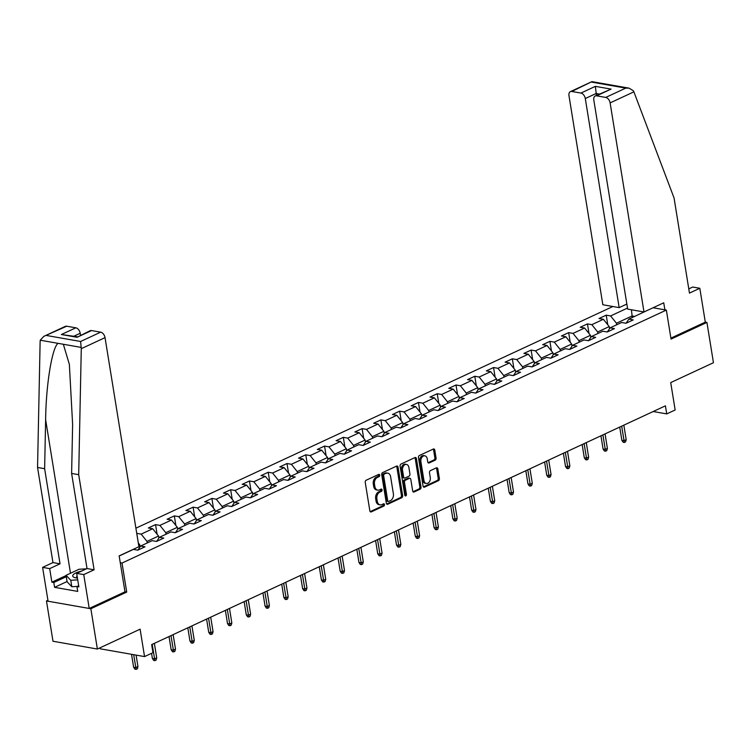 <?xml version="1.0" encoding="UTF-8"?>
<svg xmlns="http://www.w3.org/2000/svg" width="751" height="751" viewBox="0 0 751 751"><rect width="100%" height="100%" fill="white"/><g stroke="black" fill="none" stroke-linecap="round" stroke-linejoin="round"><path stroke-width="1.13" d="M379.724 475.13A1.183 0.835 100 0 0 378.72 474.407L366.159 480.236A1.69 1.192 100 0 0 365.239 482.377L369.849 510.858A1.69 1.192 100 0 0 370.741 511.966A1.69 1.192 100 0 0 371.285 511.891L383.845 506.052A1.183 0.835 100 0 0 383.479 503.837L381.855 504.597A5.398 3.811 100 0 1 380.109 504.85A5.398 3.811 100 0 1 377.255 501.283L376.871 498.917A5.398 3.811 100 0 1 379.837 492.093L381.461 491.342A1.183 0.835 100 0 0 381.104 489.126L379.471 489.877A5.398 3.811 100 0 1 377.725 490.131A5.398 3.811 100 0 1 374.871 486.573L374.486 484.198A5.398 3.811 100 0 1 377.453 477.373L379.077 476.622A1.183 0.835 100 0 0 379.724 475.13M377.725 490.131L376.523 489.924A5.398 3.811 100 0 1 373.679 486.357L373.294 483.991A5.398 3.811 100 0 1 376.251 477.167L377.875 476.416A1.183 0.835 100 0 0 378.41 474.548M370.187 511.628L382.644 505.845A1.183 0.835 100 0 0 383.17 503.987M380.109 504.85L378.908 504.634A5.398 3.811 100 0 1 376.054 501.077L375.678 498.702A5.398 3.811 100 0 1 378.635 491.886L380.259 491.126A1.183 0.835 100 0 0 380.785 489.267M435.139 460.175A1.69 1.192 100 0 0 436.068 458.044L434.773 450.056A1.69 1.192 100 0 0 433.881 448.948A1.69 1.192 100 0 0 433.336 449.023L419.396 455.5A1.69 1.192 100 0 0 418.467 457.631L423.076 486.113A1.69 1.192 100 0 0 423.968 487.23A1.69 1.192 100 0 0 424.522 487.146L438.462 480.668A1.69 1.192 100 0 0 439.382 478.537L437.824 468.887A1.69 1.192 100 0 0 436.932 467.77A1.69 1.192 100 0 0 436.387 467.854L430.417 470.624A1.69 1.192 100 0 0 429.488 472.755L430.267 477.542A4.515 3.182 100 0 1 426.324 483.456A4.515 3.182 100 0 1 423.949 480.48L420.907 461.734A4.515 3.182 100 0 1 424.85 455.819A4.515 3.182 100 0 1 427.235 458.795L427.732 461.921A1.69 1.192 100 0 0 428.624 463.029A1.69 1.192 100 0 0 429.178 462.954L435.139 460.175L433.937 459.969A1.69 1.192 100 0 0 434.867 457.838L433.571 449.849A1.69 1.192 100 0 0 433.243 449.07M47.933 600.274L46.468 600.95L90.852 608.742L97.377 649.042L140.108 629.178L144.549 656.59L152.969 652.666L151.664 644.611L665.424 405.84L666.728 413.904L675.158 409.99L670.718 382.578L713.45 362.724L706.926 322.423L705.302 322.141L670.896 338.128M90.852 608.742L126.722 592.07L122.019 563.053L666.353 310.079L671.047 339.095L706.926 322.423M398.03 467.131A1.69 1.192 100 0 0 397.138 466.024A1.69 1.192 100 0 0 396.584 466.099L382.644 472.576A1.69 1.192 100 0 0 381.724 474.716L386.333 503.198A1.69 1.192 100 0 0 387.225 504.306A1.69 1.192 100 0 0 387.769 504.231L401.71 497.744A1.69 1.192 100 0 0 402.639 495.613L398.03 467.131L396.828 466.925A1.69 1.192 100 0 0 396.49 466.146M401.015 464.043L414.965 457.566A1.69 1.192 100 0 1 415.51 457.481A1.69 1.192 100 0 1 416.401 458.598L421.011 487.08A1.69 1.192 100 0 1 420.091 489.211L414.12 491.98A1.69 1.192 100 0 1 413.576 492.065A1.69 1.192 100 0 1 412.684 490.947L410.806 479.401A1.69 1.192 100 0 0 409.924 478.284A1.69 1.192 100 0 0 409.37 478.368L405.418 480.208A1.69 1.192 100 0 0 404.489 482.339L406.441 494.365A1.183 0.835 100 0 1 404.78 495.134L400.095 466.174A1.69 1.192 100 0 1 401.015 464.043M97.377 649.042L52.992 641.251L46.468 600.95M653.088 307.75L666.353 310.079M612.863 306.521L135.893 528.188M122.019 563.053L120.263 562.743M607.784 324.789L606.226 315.167L599.007 318.527L603.382 319.297L591.826 324.667L587.451 323.897L580.232 327.248L584.607 328.018L573.051 333.388L568.676 332.627L561.448 335.979L565.832 336.748L554.276 342.118L549.892 341.348L542.673 344.709L547.047 345.479L535.491 350.848L531.117 350.079L523.898 353.43L528.272 354.2L516.716 359.569L512.342 358.809L505.113 362.16L509.497 362.93L497.941 368.3L493.557 367.53L486.338 370.891L490.713 371.661L479.157 377.03L474.782 376.26L467.563 379.612L471.938 380.381L460.382 385.751L456.007 384.991L448.779 388.342L453.163 389.112L441.607 394.482L437.223 393.712L430.004 397.072L434.378 397.842L422.822 403.212L418.448 402.442L411.219 405.793L415.603 406.563L404.047 411.933L399.663 411.173L392.444 414.524L396.828 415.294L385.272 420.663L380.888 419.893L373.669 423.254L378.044 424.024L366.488 429.394L362.113 428.624L354.885 431.975L359.269 432.745L347.713 438.115L343.329 437.345L336.11 440.706L340.485 441.475L328.929 446.845L324.554 446.075L317.335 449.436L321.71 450.206L310.154 455.575L305.779 454.806L298.551 458.157L302.935 458.927L291.379 464.296L286.995 463.527L279.776 466.887L284.15 467.657L272.594 473.027L268.22 472.257L261.001 475.618L265.375 476.387L253.819 481.757L249.445 480.987L242.216 484.339L246.6 485.108L235.044 490.478L230.66 489.708L223.441 493.069L227.816 493.839L216.26 499.208L211.885 498.439L204.666 501.799L209.041 502.569L197.485 507.939L193.11 507.169L185.882 510.52L190.266 511.29L178.71 516.66L174.326 515.89L167.107 519.251L171.481 520.021L159.925 525.39L155.551 524.62L148.322 527.981L152.706 528.742L141.15 534.121L136.738 533.36M606.226 315.167L610.61 315.936L627.507 308.079M649.117 309.59L628.84 319.137L633.215 319.907L625.996 323.259L621.621 322.498L610.065 327.868L614.44 328.628L607.221 331.989L602.837 331.219L591.281 336.589L595.665 337.359L588.437 340.719L584.062 339.95L572.506 345.319L576.881 346.089L569.662 349.44L565.287 348.68L553.731 354.05L558.106 354.81L550.887 358.171L546.503 357.401L534.947 362.771L539.331 363.54L532.102 366.901L527.728 366.131L516.172 371.501L520.546 372.271L513.327 375.622L508.953 374.852L497.397 380.231L501.771 380.992L494.552 384.352L490.168 383.583L478.612 388.952L482.996 389.722L475.768 393.083L471.393 392.313L459.837 397.683L464.212 398.452L456.993 401.804L452.609 401.034L441.053 406.413L445.437 407.173L438.209 410.534L433.834 409.764L422.278 415.134L426.652 415.904L419.433 419.265L415.059 418.495L403.503 423.864L407.877 424.634L400.659 427.986L396.275 427.216L384.719 432.595L389.102 433.355L381.874 436.716L377.5 435.946L365.944 441.316L370.318 442.086L363.099 445.446L358.725 444.676L347.169 450.046L351.543 450.816L344.324 454.167L339.94 453.397L328.384 458.777L332.768 459.537L325.54 462.898L321.165 462.128L309.609 467.498L313.984 468.267L306.765 471.628L302.39 470.858L290.834 476.228L295.209 476.998L287.99 480.349L283.606 479.579L272.05 484.949L276.434 485.719L269.205 489.079L264.831 488.31L253.275 493.679L257.649 494.449L250.43 497.81L246.056 497.04L234.5 502.41L238.874 503.179L231.655 506.531L227.271 505.761L215.715 511.131L220.099 511.9L212.871 515.261L208.496 514.491L196.94 519.861L201.315 520.631L194.096 523.991L189.712 523.222L178.156 528.591L182.54 529.361L175.321 532.712L170.937 531.943L159.381 537.312L163.765 538.082L156.537 541.443L152.162 540.673L140.606 546.043L144.981 546.812L137.762 550.173L133.378 549.403L119.174 556.003M597.927 333.51L597.674 331.951L609.23 326.582L609.559 328.619M609.23 326.582L603.382 319.297M597.674 331.951L591.826 324.667M610.065 327.868L607.334 331.933M579.143 342.231L578.89 340.682L590.446 335.312L590.784 337.349M590.446 335.312L584.607 328.018M578.89 340.682L573.051 333.388M591.281 336.589L588.559 340.663M560.368 350.961L560.115 349.412L571.671 344.042L571.999 346.07M571.671 344.042L565.832 336.748M560.115 349.412L554.276 342.118M572.506 345.319L569.784 349.384M541.584 359.691L541.34 358.133L552.896 352.763L553.224 354.801M552.896 352.763L547.047 345.479M541.34 358.133L535.491 350.848M553.731 354.05L550.999 358.114M522.809 368.412L522.555 366.863L534.111 361.494L534.44 363.531M534.111 361.494L528.272 354.2M522.555 366.863L516.716 359.569M534.947 362.771L532.224 366.845M504.034 377.143L503.78 375.594L515.336 370.224L515.665 372.252M515.336 370.224L509.497 362.93M503.78 375.594L497.941 368.3M516.172 371.501L513.449 375.566M485.249 385.873L485.005 384.315L496.561 378.945L496.89 380.982M496.561 378.945L490.713 371.661M485.005 384.315L479.157 377.03M497.397 380.231L494.665 384.296M466.474 394.594L466.221 393.045L477.777 387.676L478.105 389.713M477.777 387.676L471.938 380.381M466.221 393.045L460.382 385.751M478.612 388.952L475.89 393.026M447.699 403.325L447.446 401.776L459.002 396.406L459.33 398.434M459.002 396.406L453.163 389.112M447.446 401.776L441.607 394.482M459.837 397.683L457.115 401.747M428.915 412.055L428.671 410.497L440.227 405.127L440.555 407.164M440.227 405.127L434.378 397.842M428.671 410.497L422.822 403.212M441.053 406.413L438.331 410.478M410.14 420.776L409.886 419.227L421.442 413.857L421.771 415.894M421.442 413.857L415.603 406.563M409.886 419.227L404.047 411.933M422.278 415.134L419.556 419.208M391.365 429.506L391.111 427.957L402.667 422.588L402.996 424.615M402.667 422.588L396.828 415.294M391.111 427.957L385.272 420.663M403.503 423.864L400.771 427.929M372.58 438.237L372.336 436.678L383.892 431.309L384.221 433.346M383.892 431.309L378.044 424.024M372.336 436.678L366.488 429.394M384.719 432.595L381.996 436.66M353.805 446.958L353.552 445.409L365.108 440.039L365.437 442.076M365.108 440.039L359.269 432.745M353.552 445.409L347.713 438.115M365.944 441.316L363.221 445.39M335.03 455.688L334.777 454.139L346.333 448.76L346.662 450.797M346.333 448.76L340.485 441.475M334.777 454.139L328.929 446.845M347.169 450.046L344.437 454.111M316.246 464.409L315.993 462.86L327.549 457.49L327.887 459.528M327.549 457.49L321.71 450.206M315.993 462.86L310.154 455.575M328.384 458.777L325.662 462.841M297.471 473.139L297.218 471.59L308.774 466.221L309.102 468.248M308.774 466.221L302.935 458.927M297.218 471.59L291.379 464.296M309.609 467.498L306.887 471.572M278.696 481.87L278.443 480.321L289.999 474.942L290.327 476.979M289.999 474.942L284.15 467.657M278.443 480.321L272.594 473.027M290.834 476.228L288.102 480.293M259.912 490.591L259.658 489.042L271.214 483.672L271.543 485.709M271.214 483.672L265.375 476.387M259.658 489.042L253.819 481.757M272.05 484.949L269.327 489.023M241.137 499.321L240.883 497.772L252.439 492.403L252.768 494.43M252.439 492.403L246.6 485.108M240.883 497.772L235.044 490.478M253.275 493.679L250.552 497.753M222.352 508.052L222.108 506.503L233.664 501.124L233.993 503.161M233.664 501.124L227.816 493.839M222.108 506.503L216.26 499.208M234.5 502.41L231.768 506.474M203.577 516.772L203.324 515.224L214.88 509.854L215.208 511.891M214.88 509.854L209.041 502.569M203.324 515.224L197.485 507.939M215.715 511.131L212.993 515.205M184.802 525.503L184.549 523.954L196.105 518.584L196.433 520.612M196.105 518.584L190.266 511.29M184.549 523.954L178.71 516.66M196.94 519.861L194.218 523.935M166.018 534.233L165.774 532.684L177.33 527.305L177.658 529.342M177.33 527.305L171.481 520.021M165.774 532.684L159.925 525.39M178.156 528.591L175.434 532.656M147.243 542.954L146.989 541.405L158.545 536.036L158.874 538.073M158.545 536.036L152.706 528.742M146.989 541.405L141.15 534.121M159.381 537.312L156.659 541.387M138.663 545.273L139.77 544.766L140.099 546.794M139.77 544.766L138.278 542.907M140.606 546.043L137.884 550.117M100.005 647.822L100.165 648.798L144.549 656.59M653.192 411.529L666.728 413.904M632.351 317.504L632.098 315.955L616.449 323.23L616.702 324.779M634.708 316.415L632.098 315.955L631.431 309.778M616.449 323.23L610.61 315.936M628.84 319.137L626.118 323.202M138.325 542.964L136.766 533.351M157.109 534.243L155.551 524.62M175.884 525.512L174.326 515.89M194.669 516.782L193.11 507.169M213.444 508.061L211.885 498.439M232.219 499.331L230.66 489.708M251.003 490.6L249.445 480.987M269.778 481.879L268.22 472.257M288.553 473.149L286.995 463.527M307.337 464.418L305.779 454.806M326.112 455.697L324.554 446.075M344.887 446.967L343.329 437.345M363.672 438.237L362.113 428.624M382.447 429.516L380.888 419.893M401.222 420.785L399.663 411.173M420.006 412.055L418.448 402.442M438.781 403.334L437.223 393.712M457.556 394.604L456.007 384.991M476.341 385.873L474.782 376.26M495.116 377.152L493.557 367.53M513.9 368.422L512.342 358.809M532.675 359.691L531.117 350.079M551.45 350.97L549.892 341.348M570.234 342.24L568.676 332.627M589.009 333.51L587.451 323.897M126.722 592.07L124.966 591.76M386.671 503.968L400.518 497.537A1.69 1.192 100 0 0 401.438 495.407L396.828 466.925M384.305 474.191A1.183 0.835 100 0 0 383.658 475.683L387.704 500.682A1.183 0.835 100 0 0 388.708 501.405L390.426 500.617A5.398 3.811 100 0 0 393.383 493.792L390.614 476.707A5.398 3.811 100 0 0 387.769 473.139A5.398 3.811 100 0 0 386.014 473.393L383.104 473.984A1.183 0.835 100 0 0 382.456 475.477L383.658 475.683M388.333 501.461L387.131 501.255A1.183 0.835 100 0 1 386.502 500.476L382.456 475.477M387.769 473.139L386.568 472.933A5.398 3.811 100 0 0 384.822 473.186L386.014 473.393M383.104 473.984L384.822 473.186M413.012 491.727L418.889 488.995A1.69 1.192 100 0 0 419.809 486.864L415.2 458.382A1.69 1.192 100 0 0 414.862 457.603M409.924 478.284L408.722 478.077A1.69 1.192 100 0 0 408.178 478.152L404.216 479.992A1.69 1.192 100 0 0 403.287 482.123L405.24 494.149L406.441 494.365M404.873 495.435A1.183 0.835 100 0 0 405.24 494.149M408.873 467.413A4.515 3.182 100 0 0 406.488 464.437A4.515 3.182 100 0 0 402.545 470.351L403.616 476.96A1.69 1.192 100 0 0 404.507 478.068A1.69 1.192 100 0 0 405.052 477.993L409.013 476.153A1.69 1.192 100 0 0 409.943 474.022L408.873 467.413M406.488 464.437L405.287 464.221A4.515 3.182 100 0 0 401.353 470.135L402.545 470.351M404.507 478.068L403.306 477.861A1.69 1.192 100 0 1 402.423 476.744L401.353 470.135M428.07 462.7L433.937 459.969M424.85 455.819L423.648 455.604A4.515 3.182 100 0 0 419.706 461.518L420.907 461.734M426.324 483.456L425.122 483.25A4.515 3.182 100 0 1 422.747 480.274L419.706 461.518M423.414 486.892L437.26 480.462A1.69 1.192 100 0 0 438.19 478.331L436.622 468.68A1.69 1.192 100 0 0 436.284 467.901M137.949 666.578L137.32 668.812L136.119 669.366L134.917 669.16L133.622 667.198L135.781 667.583L137.949 666.578L136.091 655.097M136.119 669.366L133.687 654.684M133.622 667.198L131.528 654.299M81.483 571.126A11.171 3.492 -9.2 0 0 80.92 571.248A11.171 3.492 -9.2 0 0 75.025 577.688A11.171 3.492 -9.2 0 0 77.428 578.073M77.128 576.214A7.651 2.394 -9.2 0 0 76.518 577.378A7.651 2.394 -9.2 0 0 76.977 578.026M77.269 586.418L71.814 586.738L67.092 581.753L66.05 575.304L79.043 569.258L86.431 568.826M77.728 579.875L70.772 580.288L66.05 575.304M71.814 586.738L70.772 580.288M81.277 348.68L80.61 341.48L100.653 332.167A5.154 3.276 65.1 0 1 105.037 337.631L81.277 348.68L78.695 474.679L94.1 569.793L83.746 574.599L89.228 608.451L124.976 591.844L119.156 555.89L138.897 546.719L105.037 337.631M67.064 581.537L54.579 587.338L77.728 591.403L76.94 586.569L78.864 586.897L76.668 573.36L87.022 568.545L71.617 473.44L72.622 424.484L69.364 364.385L63.337 344.268L58.118 343.348C52.185 346.896 45.971 384.906 45.633 419.743L44.628 468.699L60.033 563.813L49.679 568.62L51.875 582.166L66.088 575.557M71.617 473.44L78.695 474.679M76.668 573.36L83.746 574.599M87.022 568.545L94.1 569.793M66.708 326.206L43.811 336.364L65.318 326.366A5.154 3.276 65.1 0 1 66.708 326.206L75.823 327.811A5.154 3.276 65.1 0 1 80.207 333.275L73.936 336.185M80.517 335.199L80.207 333.275M54.579 587.338L53.79 582.504L51.875 582.166M43.811 336.364L40.263 340.212L40.132 341.452L37.55 467.46L52.955 562.574L42.6 567.38L49.679 568.62M42.6 567.38L48.083 601.232L89.228 608.451M52.955 562.574L60.033 563.813M37.55 467.46L44.628 468.699M91.538 330.562L77.09 337.274L90.148 330.722A5.154 3.276 65.1 0 1 91.538 330.562L100.653 332.167M76.94 586.569L78.677 585.761M66.276 576.702L53.79 582.504M77.165 336.758L61.375 334.524L75.823 327.811M643.992 311.975L610.122 102.896A5.154 3.276 -114.9 0 0 605.738 97.423L596.623 95.828A5.154 3.276 -114.9 0 0 595.233 95.987A5.154 3.276 -114.9 0 0 593.806 100.033L627.676 309.112L643.992 311.975L663.734 302.803L664.87 309.816M605.738 97.423L625.78 88.111L629.047 88.149L633.384 90.777L633.882 91.847L674.06 197.982L689.465 293.097L699.819 288.281L692.741 287.042L688.789 288.882M699.819 288.281L705.302 322.141M580.908 93.068L571.793 91.472A5.154 3.276 -114.9 0 0 570.403 91.631A5.154 3.276 -114.9 0 0 568.976 95.677L602.846 304.756L619.162 307.619L585.292 98.541A5.154 3.276 -114.9 0 0 580.908 93.068L595.355 86.356L596.435 95.424M626.85 304.042L619.162 307.619M595.233 95.987L611.07 89.116L596.623 95.828M570.403 91.631L591.91 81.634L571.793 91.472M156.724 657.848L156.105 660.082L154.894 660.645L153.702 660.429L152.397 658.477L154.556 658.852L156.724 657.848L154.377 643.354M154.894 660.645L152.209 644.358M152.397 658.477L151.561 653.323M175.499 649.117L174.88 651.352L173.678 651.915L172.477 651.708L171.172 649.746L173.331 650.131L175.499 649.117L173.152 634.623M173.678 651.915L170.984 635.628M171.172 649.746L169.031 636.538M194.284 640.396L193.655 642.631L192.453 643.185L191.252 642.978L189.956 641.016L192.115 641.401L194.284 640.396L191.927 625.893M192.453 643.185L189.768 626.907M189.956 641.016L187.816 627.808M213.059 631.666L212.439 633.9L211.228 634.464L210.036 634.248L208.731 632.295L210.89 632.671L213.059 631.666L210.712 617.172M211.228 634.464L208.543 618.176M208.731 632.295L206.591 619.087M231.834 622.936L231.214 625.17L230.013 625.733L228.811 625.527L227.506 623.565L229.665 623.95L231.834 622.936L229.487 608.441M230.013 625.733L227.318 609.446M227.506 623.565L225.375 610.356M250.618 614.215L249.989 616.449L248.788 617.003L247.586 616.796L246.29 614.844L248.45 615.219L250.618 614.215L248.271 599.711M248.788 617.003L246.103 600.725M246.29 614.844L244.15 601.626M269.393 605.484L268.774 607.719L267.572 608.282L266.37 608.066L265.065 606.113L267.225 606.489L269.393 605.484L267.046 590.99M267.572 608.282L264.878 591.995M265.065 606.113L262.925 592.905M288.168 596.754L287.549 598.988L286.347 599.551L285.145 599.345L283.85 597.383L286.009 597.768L288.168 596.754L285.821 582.26M286.347 599.551L283.653 583.264M283.85 597.383L281.709 584.175M306.952 588.033L306.324 590.267L305.122 590.821L303.92 590.615L302.625 588.662L304.784 589.037L306.952 588.033L304.606 573.539M305.122 590.821L302.437 574.543M302.625 588.662L300.484 575.444M325.727 579.303L325.108 581.537L323.906 582.1L322.705 581.884L321.4 579.932L323.559 580.307L325.727 579.303L323.381 564.808M323.906 582.1L321.212 565.813M321.4 579.932L319.259 566.723M344.502 570.572L343.883 572.806L342.681 573.37L341.48 573.163L340.184 571.201L342.343 571.586L344.502 570.572L342.156 556.078M342.681 573.37L339.996 557.082M340.184 571.201L338.044 557.993M363.287 561.851L362.667 564.085L361.456 564.639L360.264 564.433L358.959 562.48L361.118 562.856L363.287 561.851L360.94 547.357M361.456 564.639L358.771 548.361M358.959 562.48L356.819 549.263M382.062 553.121L381.442 555.355L380.241 555.918L379.039 555.702L377.734 553.75L379.893 554.125L382.062 553.121L379.715 538.627M380.241 555.918L377.546 539.631M377.734 553.75L375.594 540.542M400.837 544.391L400.217 546.625L399.016 547.188L397.814 546.981L396.519 545.019L398.678 545.404L400.837 544.391L398.49 529.896M399.016 547.188L396.331 530.901M396.519 545.019L394.378 531.811M419.621 535.67L419.002 537.904L417.791 538.458L416.598 538.251L415.294 536.298L417.453 536.674L419.621 535.67L417.274 521.175M417.791 538.458L415.106 522.18M415.294 536.298L413.153 523.081M438.396 526.939L437.777 529.173L436.575 529.737L435.373 529.521L434.069 527.568L436.228 527.944L438.396 526.939L436.049 512.445M436.575 529.737L433.881 513.449M434.069 527.568L431.928 514.36M457.181 518.209L456.552 520.443L455.35 521.006L454.148 520.8L452.853 518.838L455.012 519.223L457.181 518.209L454.824 503.714M455.35 521.006L452.665 504.728M452.853 518.838L450.713 505.63M475.956 509.488L475.336 511.722L474.125 512.276L472.933 512.069L471.628 510.117L473.787 510.492L475.956 509.488L473.609 494.993M474.125 512.276L471.44 495.998M471.628 510.117L469.488 496.899M494.731 500.757L494.111 502.992L492.909 503.555L491.708 503.339L490.403 501.386L492.562 501.762L494.731 500.757L492.384 486.263M492.909 503.555L490.215 487.268M490.403 501.386L488.272 488.178M513.515 492.027L512.886 494.261L511.684 494.825L510.483 494.618L509.187 492.656L511.347 493.041L513.515 492.027L511.168 477.533M511.684 494.825L509 478.547M509.187 492.656L507.047 479.448M532.29 483.306L531.67 485.54L530.469 486.094L529.267 485.888L527.962 483.935L530.122 484.311L532.29 483.306L529.943 468.812M530.469 486.094L527.775 469.816M527.962 483.935L525.822 470.717M551.065 474.576L550.445 476.81L549.244 477.373L548.042 477.157L546.747 475.205L548.906 475.58L551.065 474.576L548.718 460.081M549.244 477.373L546.55 461.086M546.747 475.205L544.606 461.996M569.849 465.845L569.22 468.089L568.019 468.643L566.817 468.436L565.522 466.474L567.681 466.859L569.849 465.845L567.503 451.351M568.019 468.643L565.334 452.365M565.522 466.474L563.381 453.266M588.624 457.124L588.005 459.359L586.803 459.912L585.602 459.706L584.297 457.753L586.456 458.129L588.624 457.124L586.278 442.63M586.803 459.912L584.109 443.634M584.297 457.753L582.156 444.536M607.399 448.394L606.78 450.628L605.578 451.191L604.377 450.975L603.081 449.023L605.24 449.398L607.399 448.394L605.053 433.9M605.578 451.191L602.893 434.904M603.081 449.023L600.941 435.815M626.184 439.664L625.564 441.907L624.353 442.461L623.161 442.255L621.856 440.293L624.015 440.677L626.184 439.664L623.837 425.169M624.353 442.461L621.668 426.183M621.856 440.293L619.716 427.084M376.251 477.167L377.453 477.373M373.294 483.991L374.486 484.198M373.679 486.357L374.871 486.573M380.259 491.126L381.461 491.342M378.635 491.886L379.837 492.093M375.678 498.702L376.871 498.917M376.054 501.077L377.255 501.283M382.644 505.845L383.845 506.052M370.252 511.703L371.285 511.891M377.875 476.416L379.077 476.622M401.438 495.407L402.639 495.613M400.518 497.537L401.71 497.744M386.737 504.043L387.769 504.231M386.502 500.476L387.704 500.682M415.2 458.382L416.401 458.598M419.809 486.864L421.011 487.08M418.889 488.995L420.091 489.211M413.088 491.802L414.12 491.98M408.178 478.152L409.37 478.368M404.216 479.992L405.418 480.208M403.287 482.123L404.489 482.339M402.423 476.744L403.616 476.96M428.136 462.766L429.178 462.954M422.747 480.274L423.949 480.48M436.622 468.68L437.824 468.887M438.19 478.331L439.382 478.537M437.26 480.462L438.462 480.668M423.48 486.967L424.522 487.146M433.571 449.849L434.773 450.056M434.867 457.838L436.068 458.044M81.192 347.403L63.337 344.268M58.118 343.348L40.263 340.212M46.665 335.519L80.61 341.48M77.09 337.274L61.375 334.524M70.491 573.238L45.633 419.743M625.78 88.111L591.835 82.15M595.355 86.356L611.07 89.116M633.882 91.847L610.122 102.896M599.364 94.072L596.125 93.499L585.292 98.541M629.047 88.149L591.929 81.634"/></g></svg>
